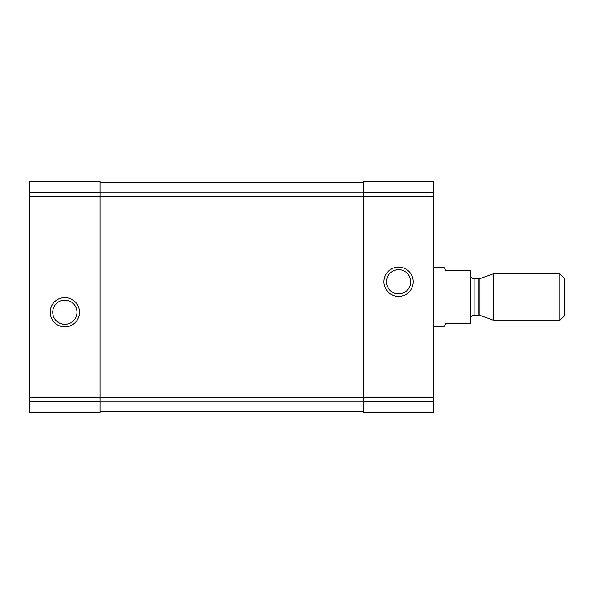 <?xml version="1.0" encoding="UTF-8"?>
<svg xmlns="http://www.w3.org/2000/svg" width="594" height="594" viewBox="0 0 594 594"><rect width="100%" height="100%" fill="white"/><g stroke="black" fill="none" stroke-linecap="round" stroke-linejoin="round"><path stroke-width="0.89" d="M29.7 401.537L29.7 181.356L99.963 181.356L29.7 181.356L99.963 181.356L99.963 412.644L29.7 412.644L29.7 401.537L99.963 401.537M50.193 312.221A14.642 14.642 0 0 0 72.149 324.903A14.642 14.642 0 0 0 72.149 299.547A14.642 14.642 0 0 0 50.193 312.221M363.461 401.537L363.461 181.356L433.724 181.356L363.461 181.356L433.724 181.356L433.724 412.644L363.461 412.644L363.461 401.537L433.724 401.537M383.954 281.779A14.642 14.642 0 0 0 405.91 294.453A14.642 14.642 0 0 0 405.91 269.097A14.642 14.642 0 0 0 383.954 281.779M99.963 411.182L363.461 411.182M99.963 182.818L363.461 182.818M386.486 281.779A12.103 12.103 0 0 0 404.64 292.255A12.103 12.103 0 0 0 404.64 271.295A12.103 12.103 0 0 0 386.486 281.779M52.732 312.221A12.103 12.103 0 0 0 70.886 322.705A12.103 12.103 0 0 0 70.886 301.745A12.103 12.103 0 0 0 52.732 312.221M433.724 326.277L444.327 326.277L446.02 323.351L470.611 323.351L470.611 270.649L446.02 270.649L444.327 267.723L433.724 267.723M559.808 320.418L564.3 315.934L564.3 278.066L559.808 273.582L493.874 273.582L493.874 320.418L559.808 320.418L559.808 273.582M29.7 192.463L99.963 192.463M29.7 196.391L99.963 196.391M29.7 397.609L99.963 397.609M363.461 192.463L433.724 192.463M363.461 196.391L433.724 196.391M363.461 397.609L433.724 397.609M99.963 401.069L363.461 401.069M99.963 397.074L363.461 397.074M99.963 196.926L363.461 196.926M99.963 192.931L363.461 192.931M479.982 278.638L478.779 278.846L478.779 315.154L479.982 315.362L479.982 278.638L493.874 273.582M478.779 315.154L474.123 315.154L474.123 278.846C474.279 278.987 471.228 279.024 470.611 275.334M479.982 315.362L493.874 320.418M478.779 278.846L474.123 278.846M474.123 315.154C474.279 315.013 471.228 314.976 470.611 318.666"/></g></svg>

